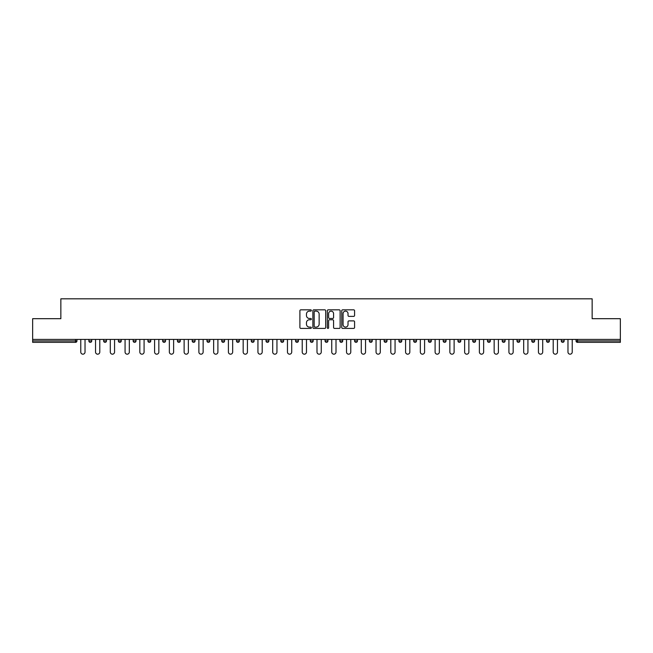 <?xml version="1.0" encoding="UTF-8"?>
<svg xmlns="http://www.w3.org/2000/svg" width="653" height="653" viewBox="0 0 653 653"><rect width="100%" height="100%" fill="white"/><g stroke="black" fill="none" stroke-linecap="round" stroke-linejoin="round"><path stroke-width="0.98" d="M311.359 310.477A0.653 0.653 0 0 0 310.706 309.832L300.837 309.832A0.931 0.931 0 0 0 299.907 310.755L299.907 327.48A0.931 0.931 0 0 0 300.837 328.41L310.706 328.41A0.653 0.653 0 0 0 311.359 327.757A0.653 0.653 0 0 0 310.706 327.104L309.432 327.104A2.971 2.971 0 0 1 306.461 324.133L306.461 322.737A2.971 2.971 0 0 1 309.432 319.766L310.706 319.766A0.653 0.653 0 0 0 311.359 319.121A0.653 0.653 0 0 0 310.706 318.468L309.432 318.468A2.971 2.971 0 0 1 306.461 315.497L306.461 314.101A2.971 2.971 0 0 1 309.432 311.13L310.706 311.13A0.653 0.653 0 0 0 311.359 310.477M353.648 316.379A0.931 0.931 0 0 0 354.579 315.448L354.579 310.755A0.931 0.931 0 0 0 353.648 309.832L342.686 309.832A0.931 0.931 0 0 0 341.756 310.755L341.756 327.48A0.931 0.931 0 0 0 342.686 328.41L353.648 328.41A0.931 0.931 0 0 0 354.579 327.48L354.579 321.815A0.931 0.931 0 0 0 353.648 320.884L348.955 320.884A0.931 0.931 0 0 0 348.025 321.815L348.025 324.623A2.481 2.481 0 0 1 345.543 327.104A2.481 2.481 0 0 1 343.062 324.623L343.062 313.611A2.481 2.481 0 0 1 345.543 311.13A2.481 2.481 0 0 1 348.025 313.611L348.025 315.448A0.931 0.931 0 0 0 348.955 316.379L353.648 316.379M32.65 339.421L32.65 318.688L60.851 318.688L60.851 298.821L592.149 298.821L592.149 318.688L620.35 318.688L620.35 339.421L32.65 339.421L32.65 340.931L75.519 340.931L75.519 339.421M325.684 310.755A0.931 0.931 0 0 0 324.761 309.832L313.799 309.832A0.931 0.931 0 0 0 312.869 310.755L312.869 327.48A0.931 0.931 0 0 0 313.799 328.41L324.761 328.41A0.931 0.931 0 0 0 325.684 327.48L325.684 310.755M328.239 309.832L339.201 309.832A0.931 0.931 0 0 1 340.131 310.755L340.131 327.48A0.931 0.931 0 0 1 339.201 328.41L334.516 328.41A0.931 0.931 0 0 1 333.585 327.48L333.585 320.696A0.931 0.931 0 0 0 332.655 319.766L329.545 319.766A0.931 0.931 0 0 0 328.614 320.696L328.614 327.757A0.653 0.653 0 0 1 327.961 328.41A0.653 0.653 0 0 1 327.316 327.757L327.316 310.755A0.931 0.931 0 0 1 328.239 309.832M76.94 339.421L76.94 340.931A1.42 1.42 0 0 1 75.519 342.352L32.65 342.352L32.65 340.931M620.35 339.421L620.35 342.352L577.481 342.352A1.42 1.42 0 0 1 576.06 340.931L576.06 339.421M88.865 339.421L88.865 340.931L88.865 339.421M75.519 342.352A1.42 1.42 0 0 0 76.94 340.931A1.42 1.42 0 0 1 75.519 342.352L75.519 340.931L76.94 340.931M90.285 342.352A1.42 1.42 0 0 1 88.865 340.931A1.42 1.42 0 0 0 90.285 342.352A1.42 1.42 0 0 0 91.706 340.931L91.706 339.421L91.706 340.931A1.42 1.42 0 0 1 90.285 342.352A1.42 1.42 0 0 1 88.865 340.931L91.706 340.931A1.42 1.42 0 0 1 90.285 342.352M103.631 339.421L103.631 340.931L103.631 339.421M106.463 339.421L106.463 340.931A1.42 1.42 0 0 1 105.051 342.352A1.42 1.42 0 0 1 103.631 340.931A1.42 1.42 0 0 0 105.051 342.352A1.42 1.42 0 0 0 106.463 340.931A1.42 1.42 0 0 1 105.051 342.352A1.42 1.42 0 0 1 103.631 340.931L106.463 340.931M118.389 339.421L118.389 340.931L118.389 339.421M121.229 339.421L121.229 340.931L121.229 339.421M133.155 340.931A1.42 1.42 0 0 0 134.575 342.352A1.42 1.42 0 0 0 135.995 340.931A1.42 1.42 0 0 1 134.575 342.352A1.42 1.42 0 0 0 135.995 340.931L135.995 339.421L135.995 340.931L133.155 340.931A1.42 1.42 0 0 0 134.575 342.352A1.42 1.42 0 0 1 133.155 340.931L133.155 339.421M147.921 339.421L147.921 340.931L147.921 339.421M150.761 339.421L150.761 340.931L150.761 339.421M165.519 339.421L165.519 340.931A1.42 1.42 0 0 1 164.099 342.352A1.42 1.42 0 0 1 162.679 340.931L162.679 339.421M178.865 342.352A1.42 1.42 0 0 0 180.285 340.931L180.285 339.421L180.285 340.931A1.42 1.42 0 0 1 178.865 342.352A1.42 1.42 0 0 1 177.445 340.931L177.445 339.421M192.211 339.421L192.211 340.931L192.211 339.421M195.051 339.421L195.051 340.931A1.42 1.42 0 0 1 193.631 342.352A1.42 1.42 0 0 1 192.211 340.931L195.051 340.931A1.42 1.42 0 0 1 193.631 342.352M209.809 339.421L209.809 340.931A1.42 1.42 0 0 1 208.389 342.352A1.42 1.42 0 0 1 206.977 340.931L206.977 339.421M223.155 342.352A1.42 1.42 0 0 0 224.575 340.931L224.575 339.421L224.575 340.931A1.42 1.42 0 0 1 223.155 342.352A1.42 1.42 0 0 1 221.734 340.931L221.734 339.421M239.341 339.421L239.341 340.931A1.42 1.42 0 0 1 237.921 342.352A1.42 1.42 0 0 1 236.5 340.931L236.5 339.421M251.266 339.421L251.266 340.931L251.266 339.421M254.099 339.421L254.099 340.931A1.42 1.42 0 0 1 252.687 342.352A1.42 1.42 0 0 1 251.266 340.931L254.099 340.931A1.42 1.42 0 0 1 252.687 342.352M268.865 339.421L268.865 340.931L266.024 340.931A1.42 1.42 0 0 0 267.444 342.352A1.42 1.42 0 0 1 266.024 340.931L266.024 339.421M282.21 342.352A1.42 1.42 0 0 0 283.631 340.931L283.631 339.421L283.631 340.931A1.42 1.42 0 0 1 282.21 342.352A1.42 1.42 0 0 1 280.79 340.931L280.79 339.421M298.397 339.421L298.397 340.931A1.42 1.42 0 0 1 296.976 342.352A1.42 1.42 0 0 1 295.556 340.931L295.556 339.421M310.314 339.421L310.314 340.931L310.314 339.421M313.154 339.421L313.154 340.931A1.42 1.42 0 0 1 311.734 342.352A1.42 1.42 0 0 1 310.314 340.931L313.154 340.931A1.42 1.42 0 0 1 311.734 342.352M327.92 339.421L327.92 340.931A1.42 1.42 0 0 1 326.5 342.352A1.42 1.42 0 0 1 325.08 340.931L325.08 339.421M339.846 340.931L342.686 340.931A1.42 1.42 0 0 1 341.266 342.352A1.42 1.42 0 0 0 342.686 340.931L342.686 339.421L342.686 340.931A1.42 1.42 0 0 1 341.266 342.352A1.42 1.42 0 0 1 339.846 340.931L339.846 339.421M357.444 339.421L357.444 340.931A1.42 1.42 0 0 1 356.024 342.352A1.42 1.42 0 0 1 354.603 340.931L354.603 339.421M369.369 339.421L369.369 340.931L369.369 339.421M372.21 339.421L372.21 340.931L372.21 339.421M384.135 339.421L384.135 340.931L384.135 339.421M386.976 339.421L386.976 340.931A1.42 1.42 0 0 1 385.556 342.352A1.42 1.42 0 0 1 384.135 340.931L386.976 340.931A1.42 1.42 0 0 1 385.556 342.352M398.901 339.421L398.901 340.931L398.901 339.421M401.734 339.421L401.734 340.931L401.734 339.421M413.659 339.421L413.659 340.931L413.659 339.421M416.5 339.421L416.5 340.931A1.42 1.42 0 0 1 415.079 342.352A1.42 1.42 0 0 1 413.659 340.931A1.42 1.42 0 0 0 415.079 342.352A1.42 1.42 0 0 0 416.5 340.931A1.42 1.42 0 0 1 415.079 342.352A1.42 1.42 0 0 1 413.659 340.931L416.5 340.931M431.266 339.421L431.266 340.931A1.42 1.42 0 0 1 429.845 342.352A1.42 1.42 0 0 1 428.425 340.931L428.425 339.421M446.023 339.421L446.023 340.931L443.191 340.931A1.42 1.42 0 0 0 444.611 342.352A1.42 1.42 0 0 1 443.191 340.931L443.191 339.421M460.789 339.421L460.789 340.931A1.42 1.42 0 0 1 459.369 342.352A1.42 1.42 0 0 1 457.949 340.931L457.949 339.421M472.715 339.421L472.715 340.931L472.715 339.421M475.555 339.421L475.555 340.931A1.42 1.42 0 0 1 474.135 342.352A1.42 1.42 0 0 1 472.715 340.931A1.42 1.42 0 0 0 474.135 342.352A1.42 1.42 0 0 1 472.715 340.931L475.555 340.931A1.42 1.42 0 0 1 474.135 342.352M490.321 339.421L490.321 340.931A1.42 1.42 0 0 1 488.901 342.352A1.42 1.42 0 0 1 487.481 340.931L487.481 339.421M505.079 339.421L505.079 340.931L502.239 340.931A1.42 1.42 0 0 0 503.659 342.352A1.42 1.42 0 0 1 502.239 340.931L502.239 339.421M519.845 339.421L519.845 340.931A1.42 1.42 0 0 1 518.425 342.352A1.42 1.42 0 0 1 517.005 340.931L517.005 339.421M534.611 339.421L534.611 340.931L531.771 340.931A1.42 1.42 0 0 0 533.191 342.352A1.42 1.42 0 0 1 531.771 340.931L531.771 339.421M549.369 339.421L549.369 340.931A1.42 1.42 0 0 1 547.949 342.352A1.42 1.42 0 0 1 546.537 340.931L546.537 339.421M564.135 339.421L564.135 340.931L561.294 340.931A1.42 1.42 0 0 0 562.715 342.352A1.42 1.42 0 0 1 561.294 340.931L561.294 339.421M119.809 342.352A1.42 1.42 0 0 1 118.389 340.931A1.42 1.42 0 0 0 119.809 342.352A1.42 1.42 0 0 0 121.229 340.931A1.42 1.42 0 0 1 119.809 342.352A1.42 1.42 0 0 1 118.389 340.931L121.229 340.931A1.42 1.42 0 0 1 119.809 342.352M149.341 342.352A1.42 1.42 0 0 1 147.921 340.931A1.42 1.42 0 0 0 149.341 342.352A1.42 1.42 0 0 0 150.761 340.931A1.42 1.42 0 0 1 149.341 342.352A1.42 1.42 0 0 1 147.921 340.931L150.761 340.931A1.42 1.42 0 0 1 149.341 342.352M267.444 342.352A1.42 1.42 0 0 0 268.865 340.931A1.42 1.42 0 0 1 267.444 342.352A1.42 1.42 0 0 1 266.024 340.931M370.79 342.352A1.42 1.42 0 0 1 369.369 340.931L372.21 340.931A1.42 1.42 0 0 1 370.79 342.352A1.42 1.42 0 0 0 372.21 340.931A1.42 1.42 0 0 1 370.79 342.352M400.313 342.352A1.42 1.42 0 0 1 398.901 340.931A1.42 1.42 0 0 0 400.313 342.352A1.42 1.42 0 0 0 401.734 340.931A1.42 1.42 0 0 1 400.313 342.352A1.42 1.42 0 0 1 398.901 340.931L401.734 340.931M444.611 342.352A1.42 1.42 0 0 0 446.023 340.931A1.42 1.42 0 0 1 444.611 342.352A1.42 1.42 0 0 1 443.191 340.931M503.659 342.352A1.42 1.42 0 0 0 505.079 340.931A1.42 1.42 0 0 1 503.659 342.352A1.42 1.42 0 0 1 502.239 340.931M534.611 340.931A1.42 1.42 0 0 1 533.191 342.352A1.42 1.42 0 0 0 534.611 340.931A1.42 1.42 0 0 1 533.191 342.352A1.42 1.42 0 0 1 531.771 340.931M562.715 342.352A1.42 1.42 0 0 0 564.135 340.931A1.42 1.42 0 0 1 562.715 342.352A1.42 1.42 0 0 1 561.294 340.931M314.819 311.13A0.653 0.653 0 0 0 314.166 311.783L314.166 326.459A0.653 0.653 0 0 0 314.819 327.104L316.166 327.104A2.971 2.971 0 0 0 319.137 324.133L319.137 314.101A2.971 2.971 0 0 0 316.166 311.13L314.819 311.13M333.585 313.66A2.481 2.481 0 0 0 331.095 311.179A2.481 2.481 0 0 0 328.614 313.66L328.614 317.538A0.931 0.931 0 0 0 329.545 318.468L332.655 318.468A0.931 0.931 0 0 0 333.585 317.538L333.585 313.66M80.776 352.049L80.776 339.421L80.776 352.049A2.13 2.13 0 0 0 82.907 354.179A2.13 2.13 0 0 0 85.029 352.049L85.029 339.421M95.534 352.049L95.534 339.421L95.534 352.049A2.13 2.13 0 0 0 97.664 354.179A2.13 2.13 0 0 0 99.795 352.049L99.795 339.421M110.3 352.049L110.3 339.421L110.3 352.049A2.13 2.13 0 0 0 112.43 354.179A2.13 2.13 0 0 0 114.561 352.049L114.561 339.421M125.066 352.049L125.066 339.421L125.066 352.049A2.13 2.13 0 0 0 127.196 354.179A2.13 2.13 0 0 0 129.318 352.049L129.318 339.421M139.824 352.049L139.824 339.421L139.824 352.049A2.13 2.13 0 0 0 141.954 354.179A2.13 2.13 0 0 0 144.084 352.049L144.084 339.421M154.59 352.049L154.59 339.421L154.59 352.049A2.13 2.13 0 0 0 156.72 354.179A2.13 2.13 0 0 0 158.85 352.049L158.85 339.421M169.356 352.049L169.356 339.421L169.356 352.049A2.13 2.13 0 0 0 171.486 354.179A2.13 2.13 0 0 0 173.616 352.049L173.616 339.421M184.122 352.049L184.122 339.421L184.122 352.049A2.13 2.13 0 0 0 186.244 354.179A2.13 2.13 0 0 0 188.374 352.049L188.374 339.421M198.879 352.049L198.879 339.421L198.879 352.049A2.13 2.13 0 0 0 201.01 354.179A2.13 2.13 0 0 0 203.14 352.049L203.14 339.421M213.645 352.049L213.645 339.421L213.645 352.049A2.13 2.13 0 0 0 215.776 354.179A2.13 2.13 0 0 0 217.906 352.049L217.906 339.421M228.411 352.049L228.411 339.421L228.411 352.049A2.13 2.13 0 0 0 230.533 354.179A2.13 2.13 0 0 0 232.664 352.049L232.664 339.421M243.169 352.049L243.169 339.421L243.169 352.049A2.13 2.13 0 0 0 245.299 354.179A2.13 2.13 0 0 0 247.43 352.049L247.43 339.421M257.935 352.049L257.935 339.421L257.935 352.049A2.13 2.13 0 0 0 260.065 354.179A2.13 2.13 0 0 0 262.196 352.049L262.196 339.421M272.701 352.049L272.701 339.421L272.701 352.049A2.13 2.13 0 0 0 274.831 354.179A2.13 2.13 0 0 0 276.954 352.049L276.954 339.421M287.459 352.049L287.459 339.421L287.459 352.049A2.13 2.13 0 0 0 289.589 354.179A2.13 2.13 0 0 0 291.72 352.049L291.72 339.421M302.225 352.049L302.225 339.421L302.225 352.049A2.13 2.13 0 0 0 304.355 354.179A2.13 2.13 0 0 0 306.486 352.049L306.486 339.421M316.991 352.049L316.991 339.421L316.991 352.049A2.13 2.13 0 0 0 319.121 354.179A2.13 2.13 0 0 0 321.252 352.049L321.252 339.421M331.748 352.049L331.748 339.421L331.748 352.049A2.13 2.13 0 0 0 333.879 354.179A2.13 2.13 0 0 0 336.009 352.049L336.009 339.421M346.514 352.049L346.514 339.421L346.514 352.049A2.13 2.13 0 0 0 348.645 354.179A2.13 2.13 0 0 0 350.775 352.049L350.775 339.421M361.28 352.049L361.28 339.421L361.28 352.049A2.13 2.13 0 0 0 363.411 354.179A2.13 2.13 0 0 0 365.541 352.049L365.541 339.421M376.046 352.049L376.046 339.421L376.046 352.049A2.13 2.13 0 0 0 378.169 354.179A2.13 2.13 0 0 0 380.299 352.049L380.299 339.421M390.804 352.049L390.804 339.421L390.804 352.049A2.13 2.13 0 0 0 392.935 354.179A2.13 2.13 0 0 0 395.065 352.049L395.065 339.421M405.57 352.049L405.57 339.421L405.57 352.049A2.13 2.13 0 0 0 407.701 354.179A2.13 2.13 0 0 0 409.831 352.049L409.831 339.421M420.336 352.049L420.336 339.421L420.336 352.049A2.13 2.13 0 0 0 422.467 354.179A2.13 2.13 0 0 0 424.589 352.049L424.589 339.421M435.094 352.049L435.094 339.421L435.094 352.049A2.13 2.13 0 0 0 437.224 354.179A2.13 2.13 0 0 0 439.355 352.049L439.355 339.421M449.86 352.049L449.86 339.421L449.86 352.049A2.13 2.13 0 0 0 451.99 354.179A2.13 2.13 0 0 0 454.121 352.049L454.121 339.421M464.626 352.049L464.626 339.421L464.626 352.049A2.13 2.13 0 0 0 466.756 354.179A2.13 2.13 0 0 0 468.878 352.049L468.878 339.421M479.384 352.049L479.384 339.421L479.384 352.049A2.13 2.13 0 0 0 481.514 354.179A2.13 2.13 0 0 0 483.644 352.049L483.644 339.421M494.15 352.049L494.15 339.421L494.15 352.049A2.13 2.13 0 0 0 496.28 354.179A2.13 2.13 0 0 0 498.41 352.049L498.41 339.421M508.916 352.049L508.916 339.421L508.916 352.049A2.13 2.13 0 0 0 511.046 354.179A2.13 2.13 0 0 0 513.176 352.049L513.176 339.421M523.682 352.049L523.682 339.421L523.682 352.049A2.13 2.13 0 0 0 525.804 354.179A2.13 2.13 0 0 0 527.934 352.049L527.934 339.421M538.439 352.049L538.439 339.421L538.439 352.049A2.13 2.13 0 0 0 540.57 354.179A2.13 2.13 0 0 0 542.7 352.049L542.7 339.421M553.205 352.049L553.205 339.421L553.205 352.049A2.13 2.13 0 0 0 555.336 354.179A2.13 2.13 0 0 0 557.466 352.049L557.466 339.421M567.971 352.049L567.971 339.421L567.971 352.049A2.13 2.13 0 0 0 570.093 354.179A2.13 2.13 0 0 0 572.224 352.049L572.224 339.421M577.481 339.421L577.481 340.931L620.35 340.931M576.06 340.931L577.481 340.931L577.481 342.352M164.099 342.352A1.42 1.42 0 0 0 165.519 340.931L162.679 340.931M180.285 340.931L177.445 340.931M208.389 342.352A1.42 1.42 0 0 0 209.809 340.931L206.977 340.931M224.575 340.931L221.734 340.931M237.921 342.352A1.42 1.42 0 0 0 239.341 340.931L236.5 340.931M283.631 340.931L280.79 340.931M296.976 342.352A1.42 1.42 0 0 0 298.397 340.931L295.556 340.931M326.5 342.352A1.42 1.42 0 0 0 327.92 340.931L325.08 340.931M356.024 342.352A1.42 1.42 0 0 0 357.444 340.931L354.603 340.931M429.845 342.352A1.42 1.42 0 0 0 431.266 340.931L428.425 340.931M459.369 342.352A1.42 1.42 0 0 0 460.789 340.931L457.949 340.931M488.901 342.352A1.42 1.42 0 0 0 490.321 340.931L487.481 340.931M518.425 342.352A1.42 1.42 0 0 0 519.845 340.931L517.005 340.931M547.949 342.352A1.42 1.42 0 0 0 549.369 340.931L546.537 340.931"/></g></svg>
